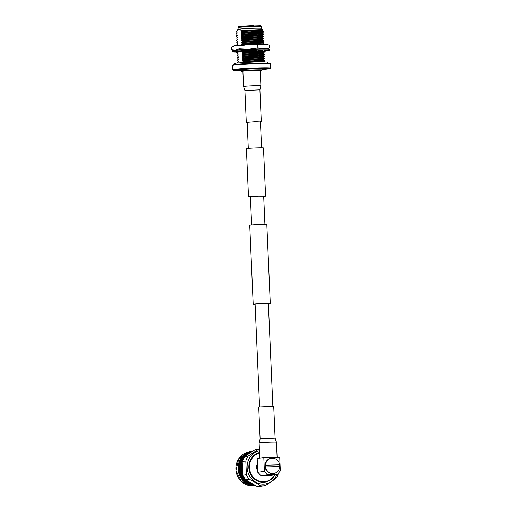 <?xml version="1.0" encoding="UTF-8"?>
<svg xmlns="http://www.w3.org/2000/svg" width="512" height="512" viewBox="0 0 512 512"><rect width="100%" height="100%" fill="white"/><g stroke="black" fill="none" stroke-linecap="round" stroke-linejoin="round"><path stroke-width="0.77" d="M250.419 197.018A8.55 0.346 -2.5 0 1 248.499 196.883A8.55 0.346 -2.5 0 1 249.158 196.723A8.55 0.346 -2.5 0 1 258.714 196.102A8.55 0.346 -2.5 0 1 265.587 196.141A8.55 0.346 -2.5 0 1 264.928 196.301A8.55 0.346 -2.5 0 1 263.693 196.435M248.499 196.883L246.4 148.736A8.55 0.346 -2.5 0 1 247.053 148.576A8.55 0.346 -2.5 0 1 256.608 147.949A8.55 0.346 -2.5 0 1 263.482 147.987L265.587 196.141M268.371 303.686A8.55 0.346 177.5 0 0 269.613 303.546A8.55 0.346 177.5 0 0 270.272 303.386A8.55 0.346 177.5 0 0 263.392 303.347A8.55 0.346 177.5 0 0 253.837 303.968A8.55 0.346 177.5 0 0 253.184 304.134A8.55 0.346 177.5 0 0 255.098 304.262M270.272 303.386L266.829 224.595A8.55 0.346 177.5 0 0 259.955 224.557A8.55 0.346 177.5 0 0 250.4 225.178A8.55 0.346 177.5 0 0 249.741 225.338L253.184 304.134M272.851 406.182L268.365 303.469L263.021 303.443L255.091 304.051L259.571 406.765M251.642 225.037L250.406 196.8L258.336 196.192L263.68 196.224L264.915 224.461M260.141 458.054A8.678 0.346 -2.5 0 1 260.448 458.003A8.678 0.346 -2.5 0 1 260.838 457.952M270.931 457.35A8.678 0.346 -2.5 0 1 272.602 457.306M260.109 438.867L258.714 406.944L273.722 406.285L275.11 438.208L276.461 442.182A8.678 0.346 -2.5 0 0 271.117 442.093A8.678 0.346 -2.5 0 0 259.782 442.778A8.678 0.346 -2.5 0 0 259.117 442.938L260.109 438.867L275.11 438.208M260.896 85.786L260.23 70.554A8.678 0.346 177.5 0 0 253.254 70.515A8.678 0.346 177.5 0 0 243.558 71.149A8.678 0.346 177.5 0 0 242.893 71.315L243.552 86.541A8.678 0.346 177.5 0 1 244.218 86.374A8.678 0.346 177.5 0 1 255.558 85.696A8.678 0.346 177.5 0 1 260.896 85.786L259.904 89.856L244.902 90.515L246.291 122.438L247.162 122.541M260.442 121.958L255.258 121.747L246.291 122.438M232.326 65.382L232.742 64.922A18.554 0.742 -2.5 0 1 258.387 63.149A18.554 0.742 -2.5 0 1 269.786 63.309L270.24 63.725A18.989 0.762 177.5 0 0 258.573 63.558A18.989 0.762 177.5 0 0 232.326 65.382A18.989 0.762 177.5 0 0 232.314 65.414L232.506 69.786A18.989 0.762 -2.5 0 1 258.765 67.936A18.989 0.762 -2.5 0 1 270.445 68.134A18.989 0.762 -2.5 0 1 270.432 68.166L270.016 68.621A18.554 0.742 177.5 0 0 258.618 68.397A18.554 0.742 177.5 0 0 232.973 70.234A18.554 0.742 177.5 0 0 241.171 70.464M232.973 70.234L232.518 69.818A18.989 0.762 -2.5 0 1 232.506 69.786M260.243 70.746A9.92 0.397 177.5 0 0 261.466 70.515A9.92 0.397 177.5 0 0 255.366 70.4A9.92 0.397 177.5 0 0 241.658 71.379A9.92 0.397 177.5 0 0 242.899 71.507M241.658 71.379L241.203 70.963A10.355 0.416 -2.5 0 1 241.197 70.95A10.355 0.416 -2.5 0 1 255.52 69.939A10.355 0.416 -2.5 0 1 261.888 70.042A10.355 0.416 -2.5 0 1 261.882 70.061L261.843 68.947A10.355 0.416 177.5 0 0 255.469 68.838A10.355 0.416 177.5 0 0 241.146 69.85L241.197 70.95M239.008 29.165A11.622 0.467 177.5 0 0 238.125 29.363L237.075 30.451L239.008 29.165L241.786 30.611L262.893 29.702L261.325 28.346A11.622 0.467 177.5 0 0 254.189 28.25A11.622 0.467 177.5 0 0 239.008 29.165M237.664 62.637L238.374 63.002L237.651 62.419L238.438 61.69L237.581 60.813L238.362 59.866L237.504 58.989L238.278 58.042L237.427 57.165L238.202 56.218L237.344 55.341L238.118 54.394L237.267 53.517L238.042 52.57L237.184 51.693L237.453 51.2M263.91 61.498L264.416 61.786L263.846 61.018C264.186 60.8 249.715 61.408 242.438 62.259L243.258 62.317A13.702 0.55 -2.5 0 1 256.448 61.683A13.702 0.55 -2.5 0 1 264.698 61.747L264.698 61.818M263.354 30.963L241.952 32.346L263.36 31.187L262.515 30.464C262.848 30.246 248.378 30.861 241.107 31.712L241.939 32.128M263.43 32.787L242.029 34.17L263.443 33.011L262.592 32.288C262.931 32.07 248.461 32.685 241.184 33.536L242.022 33.952M263.514 34.611L242.112 35.994L263.52 34.835L262.669 34.112C263.008 33.894 248.538 34.509 241.267 35.36L242.099 35.776M263.59 36.435L242.189 37.818L263.603 36.659L262.746 35.936C263.091 35.718 248.621 36.333 241.344 37.184L242.182 37.6M263.674 38.259L242.272 39.642L263.68 38.483L262.829 37.76C263.168 37.542 248.698 38.157 241.427 39.008L242.259 39.424M263.75 40.083L242.349 41.466L263.757 40.307L262.906 39.584C263.251 39.366 248.781 39.981 241.504 40.832L242.342 41.248M263.827 41.907L242.432 43.29L263.84 42.131L262.989 41.408C263.328 41.19 248.858 41.805 241.581 42.656L242.419 43.072M247.379 44.704L242.502 44.986M263.571 51.232L264.077 51.021M263.219 51.008L257.632 51.187M257.28 51.2L242.829 52.41L263.386 51.232M264.307 52.851L242.906 54.234L264.32 53.075L263.462 52.352C263.808 52.134 249.338 52.749 242.061 53.594L242.899 54.016M264.39 54.675L242.989 56.058L264.397 54.899L263.546 54.176C263.885 53.958 249.414 54.573 242.138 55.418L242.976 55.84M264.467 56.499L243.066 57.882L264.474 56.723L263.622 56C263.968 55.782 249.498 56.397 242.221 57.242L243.059 57.664M264.544 58.323L243.149 59.706L264.557 58.547L263.706 57.824C264.045 57.606 249.574 58.221 242.298 59.066L243.136 59.488M264.627 60.147L243.226 61.53L264.634 60.371L263.782 59.648C264.122 59.43 249.658 60.045 242.381 60.89L243.213 61.312M261.254 26.598A11.622 0.467 177.5 0 0 254.112 26.483A11.622 0.467 177.5 0 0 238.035 27.616C239.2 26.214 236.838 27.008 241.6 26.291L260.557 25.754L261.254 26.598L261.331 28.358A11.622 0.467 177.5 0 0 261.325 28.346M237.613 45.363L237.702 44.819L236.858 44.179L237.626 42.995L236.774 42.355L237.542 41.171L236.698 40.531L237.466 39.347L236.627 38.931L237.382 37.523L236.538 36.883L237.306 35.699L236.467 35.283L237.222 33.875L236.378 33.235L237.146 32.051L236.301 31.494L237.075 30.451M237.146 32.051L236.307 31.635M237.222 33.875L236.39 33.459M237.306 35.699L236.467 35.283M237.382 37.523L236.55 37.107M237.466 39.347L236.627 38.931M237.542 41.171L236.71 40.755M237.626 42.995L236.787 42.573M237.702 44.819L236.864 44.397M238.022 52.115L237.184 51.693M238.099 53.939L237.267 53.517M238.182 55.763L237.344 55.341M238.259 57.587L237.427 57.165M238.342 59.411L237.504 58.989M238.419 61.235L237.581 60.813M263.846 61.018L264.634 60.371M243.226 61.53L242.438 62.259M263.782 59.648L263.77 59.194C264.102 58.976 249.632 59.584 242.362 60.435L242.381 60.89M263.77 59.194L264.557 58.547M243.149 59.706L242.362 60.435M263.706 57.824L263.686 57.37C264.026 57.152 249.555 57.76 242.278 58.611L242.298 59.066M263.686 57.37L264.474 56.723M243.066 57.882L242.278 58.611M263.622 56L263.61 55.546C263.942 55.328 249.478 55.936 242.202 56.787L242.221 57.242M263.61 55.546L264.397 54.899M242.989 56.058L242.202 56.787M263.546 54.176L263.526 53.722C263.866 53.504 249.395 54.112 242.118 54.963L242.138 55.418M263.526 53.722L264.32 53.075M242.906 54.234L242.118 54.963M263.462 52.352L263.45 51.898C263.789 51.68 249.318 52.288 242.042 53.139L242.061 53.594M263.45 51.898L264.237 51.251M242.829 52.41L242.042 53.139M261.939 50.042L259.699 50.106M255.962 50.266L249.613 50.65M247.597 50.797L241.958 51.315L242.816 52.192M242.746 50.586L241.958 51.315M263.13 44.602L263.917 43.955M263.91 43.731L263.053 42.778C263.386 42.56 248.915 43.174 241.645 44.019L242.496 44.896M263.053 42.778L263.84 42.131M242.432 43.29L241.645 44.019M262.989 41.408L262.97 40.954C263.309 40.736 248.838 41.35 241.562 42.195L241.581 42.656M262.97 40.954L263.757 40.307M242.349 41.466L241.562 42.195M262.906 39.584L262.893 39.13C263.226 38.912 248.762 39.526 241.485 40.371L241.504 40.832M262.893 39.13L263.68 38.483M242.272 39.642L241.485 40.371M262.829 37.76L262.81 37.306C263.149 37.088 248.678 37.702 241.402 38.547L241.427 39.008M262.81 37.306L263.603 36.659M242.189 37.818L241.402 38.547M262.746 35.936L262.733 35.482C263.072 35.264 248.602 35.878 241.325 36.723L241.344 37.184M262.733 35.482L263.52 34.835M242.112 35.994L241.325 36.723M262.669 34.112L262.65 33.658C262.989 33.44 248.518 34.054 241.248 34.899L241.267 35.36M262.65 33.658L263.443 33.011M242.029 34.17L241.248 34.899M262.592 32.288L262.573 31.834C262.912 31.616 248.442 32.23 241.165 33.075L241.184 33.536M262.573 31.834L263.36 31.187M241.952 32.346L241.165 33.075M262.515 30.464L262.49 30.01C262.829 29.792 248.358 30.406 241.088 31.251L241.107 31.712M262.49 30.01L262.893 29.702M241.786 30.611L241.088 31.251M263.066 43.232L263.072 43.232C263.405 43.014 248.941 43.629 241.664 44.48M251.834 49.126L247.136 49.459M244.832 49.338L244.064 49.722M241.882 49.491L241.901 49.946M262.816 50.496L258.758 50.598M256.563 50.694L249.229 51.136M248.23 51.206L241.984 51.77M263.866 61.472L255.635 61.709M264.147 49.203L263.309 48.704M270.445 68.134L270.259 63.757A18.989 0.762 177.5 0 0 270.24 63.725M261.869 69.562A18.554 0.742 177.5 0 0 270.016 68.621M235.642 52.109A18.637 0.749 -2.5 0 1 232.07 51.827L232.032 50.95A18.637 0.749 -2.5 0 1 233.466 50.598A18.637 0.749 -2.5 0 1 254.285 49.248A18.637 0.749 -2.5 0 1 269.274 49.325L269.312 50.202A18.637 0.749 -2.5 0 1 267.878 50.554A18.637 0.749 -2.5 0 1 266.31 50.739M232.07 51.827A18.637 0.749 -2.5 0 1 233.504 51.475A18.637 0.749 -2.5 0 1 254.323 50.118A18.637 0.749 -2.5 0 1 269.312 50.202M259.77 50.067A16.442 0.659 -2.5 0 1 264.717 50.061L264.563 50.054M249.818 50.394A16.442 0.659 -2.5 0 1 257.005 50.131L256.941 50.131M236.243 52.307L235.392 51.923A16.442 0.659 -2.5 0 1 234.266 51.731A16.442 0.659 -2.5 0 1 234.317 51.674A16.442 0.659 -2.5 0 1 234.336 51.667L234.797 51.539A16.442 0.659 -2.5 0 1 238.214 51.13A16.442 0.659 -2.5 0 1 238.355 51.117L240.269 50.957A16.442 0.659 -2.5 0 1 246.886 50.534L248.851 51.61L249.824 50.381L247.085 50.528A16.442 0.659 -2.5 0 0 246.886 50.534M238.214 51.13L241.005 52.102L241.299 51.36L240.896 50.912M257.005 50.131A16.442 0.659 -2.5 0 1 257.197 50.125L259.795 50.054L257.421 51.296L255.808 50.163M264.717 50.061A16.442 0.659 -2.5 0 1 264.819 50.061L266.291 50.093L263.43 51.29L262.464 50.042M266.221 50.118A16.442 0.659 -2.5 0 1 267.117 50.298A16.442 0.659 -2.5 0 1 267.066 50.355A16.442 0.659 -2.5 0 1 267.046 50.362L264.602 51.584L264.531 50.829M262.522 48.723L262.95 49.037M264.653 50.778L264.602 51.584M265.658 48.781L266.438 49.05M236.877 52.512L237.773 52.8M237.946 52.646L236.877 51.808M235.757 50.067L235.085 50.406M234.56 51.539L236.877 52.589L236.883 51.853L235.917 51.366M236.883 51.853L236.787 51.27M237.549 49.869L236.627 50.259M240.186 50.95L241.005 52.102M239.853 49.997L239.533 49.696M247.27 49.549L246.771 49.229M256.525 49.267L255.43 48.858M254.406 48.89L254.221 49.248M269.005 45.139L263.488 44.25A16.442 0.659 -2.5 0 1 266.733 44.422A16.442 0.659 -2.5 0 1 266.765 44.435A16.442 0.659 -2.5 0 1 266.79 44.442M239.072 48.672L238.957 46.042L235.27 45.626L231.667 47.059L231.782 49.696L235.469 50.106L239.072 48.672L248.518 49.139L257.882 47.75L263.686 48.73L269.408 47.859L269.293 45.222M269.408 47.859L266.963 49.062A16.442 0.659 -2.5 0 1 266.95 49.062M257.882 47.75L257.766 45.12L248.32 44.659L238.957 46.042M233.427 46.138L234.106 45.856A16.442 0.659 -2.5 0 1 235.27 45.626A16.442 0.659 -2.5 0 1 248.32 44.659A16.442 0.659 -2.5 0 1 263.488 44.25L257.766 45.12M231.782 49.696L234.31 50.483A16.442 0.659 -2.5 0 1 235.469 50.106A16.442 0.659 -2.5 0 1 248.518 49.139A16.442 0.659 -2.5 0 1 263.686 48.73A16.442 0.659 -2.5 0 1 266.963 49.062M244.48 49.517A12.781 0.512 177.5 0 0 239.757 49.907M264.006 49.037L263.059 48.954M261.619 48.915L255.629 48.998M254.291 49.037L246.982 49.363M265.907 466.054A7.36 6.784 82 0 0 265.997 466.912L279.482 466.547A7.36 6.784 82 0 0 279.488 465.69A7.36 6.784 82 0 0 279.405 464.832L265.92 465.19A7.36 6.784 82 0 0 265.907 466.054M279.75 465.69A7.725 7.117 -98 0 1 273.696 473.53A7.725 7.117 -98 0 1 265.498 466.074A7.725 7.117 -98 0 1 271.552 458.234A7.725 7.117 -98 0 1 279.75 465.69M273.696 473.53L273.216 473.6A7.725 7.117 -98 0 1 265.018 466.144A7.725 7.117 -98 0 1 271.072 458.304L271.552 458.234M259.558 453.05A14.598 13.453 82 0 0 249.459 467.603A14.598 13.453 82 0 0 259.776 481.338A14.598 13.453 82 0 0 274.63 474.752M263.411 482.272A15.034 13.862 -98 0 1 248.883 467.642A15.034 13.862 -98 0 1 259.539 452.589A15.034 13.862 -98 0 0 248.96 469.018A15.034 13.862 -98 0 0 263.366 482.278A15.034 13.862 -98 0 0 264.8 482.163A15.034 13.862 -98 0 0 264.819 482.157A15.034 13.862 -98 0 1 263.411 482.272M274.963 474.701A15.034 13.862 -98 0 1 264.838 482.157L264.8 482.163M251.891 483.789A16.998 15.667 -98 0 1 248.307 481.651M242.445 472.896A16.998 15.667 -98 0 1 242.035 464.064M251.392 451.744A17.382 16.019 -98 0 1 251.789 451.59L251.392 451.744M251.501 452.096L250.63 452.077A17.382 16.019 -98 0 1 250.995 451.91M250.63 452.077L250.579 452.512L250.323 452.122L249.318 452.461L249.862 452.461A17.382 16.019 -98 0 1 250.246 452.262M249.862 452.461L250.01 452.806L249.139 452.877A17.382 16.019 -98 0 1 249.485 452.672M249.139 452.877L249.133 453.331L248.832 452.922L247.859 453.325L248.416 453.344A17.382 16.019 -98 0 1 248.774 453.107M248.416 453.344L248.595 453.69L247.738 453.843A17.382 16.019 -98 0 1 248.064 453.6M247.738 453.843L247.776 454.304L247.437 453.888L246.496 454.355L246.458 454.714L247.066 454.394A17.382 16.019 -98 0 1 247.398 454.112M247.066 454.394L247.277 454.726L246.438 454.963A17.382 16.019 -98 0 1 246.739 454.682M246.438 454.963L246.522 455.43M245.824 455.59A17.382 16.019 -98 0 1 246.131 455.27L245.242 455.533L245.248 455.942L245.824 455.59M241.965 462.426A17.382 16.019 -98 0 1 242.093 462.016L242.272 462.842L241.67 462.477L241.05 463.187L241.338 463.776L241.728 463.302A17.382 16.019 -98 0 1 241.843 462.861M241.728 463.302L242.106 463.501L241.542 464.173A17.382 16.019 -98 0 1 241.632 463.75M241.542 464.173L241.888 464.563L241.248 464.224L240.691 464.954L241.043 465.555L241.395 465.075A17.382 16.019 -98 0 1 241.466 464.621M241.395 465.075L241.786 465.235L241.293 465.958A17.382 16.019 -98 0 1 241.338 465.53M241.293 465.958L241.677 466.323L240.998 466.016L240.506 466.752L240.928 467.366L241.235 466.88A17.382 16.019 -98 0 1 241.254 466.419M241.235 466.88L241.638 467.008L241.216 467.776A17.382 16.019 -98 0 1 241.222 467.341M241.216 467.776L241.638 468.102L240.922 467.827L240.499 468.57L240.986 469.184L241.248 468.698A17.382 16.019 -98 0 1 241.229 468.237M241.248 468.698L241.664 468.787L241.318 469.587A17.382 16.019 -98 0 1 241.28 469.158M241.318 469.587L241.766 469.875L241.024 469.645L240.666 470.381L241.216 470.989L241.434 470.502A17.382 16.019 -98 0 1 241.37 470.048M241.434 470.502L241.862 470.56L241.594 471.386A17.382 16.019 -98 0 1 241.51 470.963M241.594 471.386L242.067 471.635L241.299 471.443L241.005 472.166L241.619 472.762L241.798 472.288A17.382 16.019 -98 0 1 241.69 471.84M241.798 472.288L242.227 472.307L242.042 473.152A17.382 16.019 -98 0 1 241.92 472.736M242.042 473.152L242.534 473.35L241.747 473.203L241.517 473.907L242.195 474.483L242.33 474.022A17.382 16.019 -98 0 1 242.182 473.587M242.33 474.022L242.758 474.003L242.656 474.854A17.382 16.019 -98 0 1 242.49 474.458M243.027 475.693A17.382 16.019 -98 0 1 242.835 475.277L242.368 474.912L242.189 475.59L242.931 476.134L243.027 475.693M243.424 476.486A17.382 16.019 -98 0 1 243.226 476.102L243.424 476.486M245.709 479.795L245.133 479.507L245.12 480.07L246.016 480.486L246.01 480.128A17.382 16.019 -98 0 1 245.952 480.064M246.618 480.755A17.382 16.019 -98 0 1 246.317 480.461L247.155 480.717L246.938 481.069L246.33 480.806L246.368 481.318L247.302 481.69L247.27 481.363A17.382 16.019 -98 0 1 246.938 481.069M247.27 481.363L247.648 481.165L247.93 481.92A17.382 16.019 -98 0 1 247.603 481.658M247.93 481.92L248.461 481.83L248.282 482.195L247.648 481.971L247.718 482.426L248.634 482.458A17.382 16.019 -98 0 1 248.282 482.195M248.634 482.458L248.992 482.221L249.344 482.931A17.382 16.019 -98 0 1 248.998 482.707M249.344 482.931L249.869 482.79L249.722 483.168L249.062 482.982L249.171 483.379L250.099 483.386A17.382 16.019 -98 0 1 249.722 483.168M250.099 483.386L250.432 483.123L250.848 483.782A17.382 16.019 -98 0 1 250.483 483.597M250.848 483.782L251.354 483.597L251.238 483.974L250.566 483.827L250.701 484.166L251.635 484.147A17.382 16.019 -98 0 1 251.238 483.974M251.635 484.147L251.942 483.859L252.416 484.461A17.382 16.019 -98 0 1 252.038 484.314M252.416 484.461L252.902 484.224L252.294 484.774L253.242 484.736A17.382 16.019 -98 0 1 252.826 484.602M254.042 484.954A17.382 16.019 -98 0 1 253.651 484.851L254.042 484.954M254.49 485.83A17.382 16.019 -98 0 1 253.594 485.805L254.49 485.83M253.107 485.459L252.813 485.734A17.382 16.019 -98 0 1 251.923 485.613L252.89 485.267M251.469 485.222L251.142 485.453A17.382 16.019 -98 0 1 250.272 485.229L251.264 484.941M249.862 484.8L249.51 484.986A17.382 16.019 -98 0 1 248.666 484.659L249.677 484.435M248.294 484.205L247.93 484.333A17.382 16.019 -98 0 1 247.117 483.917L248.141 483.75L246.682 483.315L247.795 483.962M246.797 483.437L246.419 483.507A17.382 16.019 -98 0 1 245.645 483.002L246.682 482.899L245.267 482.304L245.338 482.765L246.31 483.072M245.376 482.502L244.986 482.522A17.382 16.019 -98 0 1 244.269 481.933L245.306 481.888L243.949 481.139L243.987 481.658L244.922 482.022M244.045 481.414L243.661 481.376A17.382 16.019 -98 0 1 242.995 480.71L244.026 480.73L242.752 479.84L242.739 480.403L243.635 480.826M242.829 480.186L242.445 480.096A17.382 16.019 -98 0 1 241.85 479.36L241.741 478.842M241.734 478.829L241.357 478.682A17.382 16.019 -98 0 1 240.838 477.882L240.781 477.37M240.768 477.357L240.41 477.158A17.382 16.019 -98 0 1 239.968 476.307L239.962 475.802M239.955 475.789L239.616 475.539A17.382 16.019 -98 0 1 239.258 474.643L238.976 473.843A17.382 16.019 -98 0 1 238.707 472.915L238.509 472.09A17.382 16.019 -98 0 1 238.323 471.136L238.208 470.298A17.382 16.019 -98 0 1 238.118 469.331L238.298 468.922M238.298 468.909L238.08 468.48A17.382 16.019 -98 0 1 238.086 467.514L238.131 466.669A17.382 16.019 -98 0 1 238.227 465.709L238.483 465.37M238.49 465.357L238.355 464.87A17.382 16.019 -98 0 1 238.547 463.93L238.835 463.642M238.835 463.629L238.752 463.117A17.382 16.019 -98 0 1 239.034 462.208L239.322 461.421A17.382 16.019 -98 0 1 239.686 460.55L240.026 460.352M240.499 458.976L240.045 459.802A17.382 16.019 -98 0 1 240.499 458.976L240.858 458.835M241.459 457.51L240.928 458.278A17.382 16.019 -98 0 1 241.459 457.51L241.837 457.421M242.56 456.166L241.958 456.864A17.382 16.019 -98 0 1 242.56 456.166L242.944 456.134M243.782 454.957L243.117 455.584A17.382 16.019 -98 0 1 243.782 454.957L244.173 454.976M245.126 453.888L244.397 454.438A17.382 16.019 -98 0 1 245.126 453.888L245.51 453.971M246.56 452.986L245.786 453.446A17.382 16.019 -98 0 1 246.56 452.986L246.938 453.12M248.083 452.256L247.264 452.621A17.382 16.019 -98 0 1 248.083 452.256L248.448 452.442M249.562 451.782L248.819 451.968A17.382 16.019 -98 0 1 249.67 451.699L249.83 452.09M251.187 451.36L250.432 451.501A17.382 16.019 -98 0 1 251.309 451.328L251.424 451.674M257.722 471.021A6.854 6.317 -98 0 1 256.602 467.411A6.854 6.317 -98 0 1 257.408 463.75M276.973 474.419A16.883 15.565 -98 0 1 263.443 484.122A16.883 15.565 -98 0 1 247.251 469.062A16.883 15.565 -98 0 1 259.456 450.714M258.701 449.114A18.56 17.107 -98 0 1 259.379 448.998L255.84 449.498A18.56 17.107 82 0 0 255.098 449.619L244.512 456.71A18.56 17.107 82 0 0 242.202 461.504L242.79 475.098A18.56 17.107 82 0 0 245.523 479.757L256.698 486.266A18.56 17.107 82 0 0 259.226 486.4A18.56 17.107 82 0 0 260.998 486.253L264.602 485.747A18.56 17.107 -98 0 1 262.829 485.894A18.56 17.107 -98 0 1 260.301 485.76C257.306 483.514 253.581 481.344 249.126 479.251A18.56 17.107 -98 0 1 246.394 474.592L245.805 460.998A18.56 17.107 -98 0 1 248.115 456.205L258.701 449.114L255.098 449.619M278.278 473.382L278.24 473.741A18.56 17.107 -98 0 1 275.93 478.534L265.344 485.626A18.56 17.107 -98 0 1 264.602 485.747M244.512 456.71L248.115 456.205M242.79 475.098L246.394 474.592M245.805 460.998L242.202 461.504M256.698 486.266L260.301 485.76M249.126 479.251L245.523 479.757M267.584 474.618L277.446 474.355L270.816 475.283L260.96 475.552L257.779 472.346L257.178 458.47L263.802 457.536L264.41 471.418L267.584 474.618L260.96 475.552M277.446 474.355L280.333 470.989L279.725 457.114L263.802 457.536M257.779 472.346L264.41 471.418M251.558 485.536L252.621 485.581L251.558 485.536M251.328 485.261L252.384 485.344L251.328 485.261M251.104 484.941L252.16 485.056L251.104 484.941M250.899 484.576L251.936 484.73L250.899 484.576M251.782 484.448L252.058 484.102L251.731 484.352M251.994 484.813L252.25 484.461M252.218 485.133L252.454 484.774M252.442 485.408L252.672 485.043M249.914 485.107L250.963 485.222L249.914 485.107M249.709 484.742L250.752 484.896L249.709 484.742M249.51 484.333L250.541 484.518L249.51 484.333M249.331 483.878L250.349 484.096L249.21 483.514L249.331 483.878M250.221 483.75L250.522 483.418L250.176 483.629M250.4 484.205L250.688 483.866M250.592 484.614L250.867 484.269M250.803 484.986L251.059 484.627M248.32 484.499L249.35 484.685L248.32 484.499M248.141 484.045L249.158 484.262L248.019 483.68L248.141 484.045M247.981 483.546L248.986 483.795L247.872 483.149L247.981 483.546M247.84 483.008L248.826 483.29L247.744 482.579L247.84 483.008M248.723 482.886L249.062 482.566L248.691 482.739M248.864 483.424L249.184 483.098L248.826 483.29M249.03 483.917L249.331 483.584M249.21 484.371L249.498 484.032M246.65 483.174L247.642 483.456L246.56 482.746L246.65 483.174M246.528 482.598L247.501 482.906L246.458 482.138L246.528 482.598M246.432 481.978L247.392 482.317L246.381 481.491L246.432 481.978M247.322 481.85L247.686 481.555L247.302 481.69M247.418 482.47L247.763 482.163L247.392 482.317M247.539 483.053L247.872 482.733L247.501 482.906M247.68 483.59L247.994 483.264L247.642 483.456M245.242 482.144L246.202 482.483L245.19 481.658L245.242 482.144M245.178 481.485L246.112 481.856L246.061 481.363L245.146 480.973L245.178 481.485M245.133 480.794L246.048 481.19L246.022 480.672L245.12 480.256L245.133 480.794M246.022 480.672L246.406 480.397L246.016 480.486M246.061 481.363L246.438 481.075L246.048 481.19M246.131 482.022L246.496 481.722L246.112 481.856M246.227 482.637L246.573 482.33L246.202 482.483M244.986 482.522L244.941 482.189M243.942 480.96L244.858 481.357L244.832 480.838L243.936 480.422L243.942 480.96M243.936 480.237L244.826 480.653L244.819 480.109L243.942 479.674L243.936 480.237M243.955 479.475L244.819 479.923L244.838 479.354L243.987 478.886L243.955 479.475M244.608 478.4L244.064 478.08L244.006 478.688L244.851 479.155L244.877 478.765M244.838 479.354L245.248 479.104M244.819 480.109L245.216 479.853L244.819 479.923M244.832 480.838L245.222 480.563L244.826 480.653M244.87 481.53L245.248 481.242L244.858 481.357M243.661 481.376L243.642 481.005M242.765 479.642L243.635 480.09L243.648 479.52L242.797 479.059L242.765 479.642M242.816 478.854L243.661 479.322L243.699 478.726L242.88 478.246L242.816 478.854M242.906 478.035L243.718 478.522L243.789 477.907L242.989 477.402L242.906 478.035M243.648 476.883L243.142 476.538L243.027 477.184L243.814 477.696L243.878 477.28M243.789 477.907L244.224 477.69M243.699 478.726L244.122 478.496M243.648 479.52L244.064 479.27M243.629 480.275L244.032 480.019L243.635 480.09M242.445 480.096L241.85 479.36M241.626 479.021L242.47 479.488L242.515 478.893L241.683 478.413L241.626 479.021M241.709 478.202L242.534 478.688L242.598 478.074L241.798 477.574L241.709 478.202M241.837 477.35L242.63 477.862L242.72 477.229L241.952 476.704L241.837 477.35M241.997 476.48L242.758 477.011L242.88 476.358L242.138 475.821L241.997 476.48M242.88 476.358L243.334 476.173M242.72 477.229L243.162 477.024M242.598 478.074L243.034 477.856M242.515 478.893L242.931 478.662M242.458 479.686L242.867 479.437L242.47 479.488M241.357 478.682L240.838 477.882M240.646 477.523L241.434 478.029L241.53 477.395L240.762 476.87L240.646 477.523M240.806 476.646L241.568 477.178L241.69 476.525L240.947 475.987L240.806 476.646M241.005 475.757L241.741 476.301L241.888 475.629L241.178 475.078L241.005 475.757M241.242 474.842L241.946 475.398L242.125 474.72L241.44 474.15L241.242 474.842M242.125 474.72L242.592 474.56M241.888 475.629L242.349 475.462M241.69 476.525L242.144 476.339M241.53 477.395L241.971 477.19M241.408 478.24L241.843 478.022M240.41 477.158L239.968 476.307M239.814 475.923L240.55 476.467L240.698 475.795L239.987 475.245L239.814 475.923M240.051 475.008L240.755 475.565L240.934 474.886L240.25 474.317L240.051 475.008M240.326 474.074L241.005 474.65L241.216 473.952L240.563 473.37L240.326 474.074M240.646 473.126L241.293 473.715L241.53 473.005L240.909 472.416L240.646 473.126M241.53 473.005L242.01 472.883M241.216 473.952L241.683 473.811M240.934 474.886L241.402 474.726M240.698 475.795L241.158 475.629M240.499 476.691L240.954 476.506M239.616 475.539L239.258 474.643M239.136 474.246L239.814 474.816L240.026 474.118L239.373 473.536L239.136 474.246M239.456 473.293L240.102 473.882L240.346 473.171L239.718 472.582L239.456 473.293M239.814 472.333L240.429 472.928L240.704 472.211L240.115 471.61L239.814 472.333M240.218 471.36L240.8 471.962L241.107 471.238L240.544 470.63L240.218 471.36M241.107 471.238L241.594 471.149M240.704 472.211L241.184 472.102M240.346 473.171L240.819 473.05M240.026 474.118L240.493 473.978M239.744 475.053L240.211 474.893M238.976 473.843L238.707 472.915M238.624 472.499L239.238 473.094L239.514 472.378L238.925 471.776L238.624 472.499M239.027 471.526L239.61 472.128L239.917 471.405L239.36 470.797L239.027 471.526M239.475 470.547L240.026 471.155L240.365 470.426L239.834 469.811L239.475 470.547M239.968 469.562L240.48 470.17L240.851 469.434L240.358 468.819L239.968 469.562M240.851 469.434L241.344 469.382M240.365 470.426L240.851 470.355M239.917 471.405L240.403 471.315M239.514 472.378L239.994 472.275M239.149 473.338L239.629 473.216M238.509 472.09L238.323 471.136M238.285 470.714L238.835 471.322L239.174 470.592L238.643 469.978L238.285 470.714M238.771 469.728L239.296 470.336L239.661 469.6L239.168 468.986L238.771 469.728M239.309 468.736L239.795 469.35L240.192 468.614L239.738 467.994L239.309 468.736M239.885 467.744L240.339 468.358L240.774 467.622L240.346 467.008L239.885 467.744M240.774 467.622L241.267 467.603M240.192 468.614L240.685 468.576M239.661 469.6L240.154 469.549M239.174 470.592L239.661 470.522M238.726 471.571L239.213 471.482M238.208 470.298L238.118 469.331M238.118 468.902L238.605 469.517L239.008 468.781L238.541 468.16L238.118 468.902M238.694 467.91L239.149 468.525L239.584 467.789L239.155 467.174L238.694 467.91M239.315 466.918L239.738 467.533L240.205 466.797L239.808 466.182L239.315 466.918M239.981 465.933L240.371 466.541L240.87 465.811L240.506 465.203L239.981 465.933M240.87 465.811L241.357 465.83M240.205 466.797L240.698 466.797M239.584 467.789L240.077 467.77M239.008 468.781L239.494 468.742M238.47 469.766L238.963 469.722M238.08 468.48L238.086 467.514M238.125 467.085L238.547 467.699L239.014 466.963L238.618 466.349L238.125 467.085M238.79 466.099L239.181 466.714L239.68 465.978L239.315 465.37L238.79 466.099M239.501 465.12L239.853 465.728L240.39 464.992L240.058 464.39L239.501 465.12M240.256 464.147L240.576 464.749L241.139 464.026L240.845 463.43L240.256 464.147M241.139 464.026L241.626 464.077M240.39 464.992L240.877 465.037M239.68 465.978L240.166 465.997M239.014 466.963L239.507 466.963M238.394 467.955L238.886 467.936M238.131 466.669L238.227 465.709M238.31 465.286L238.662 465.894L239.2 465.158L238.867 464.563L238.31 465.286M239.066 464.314L239.386 464.915L239.949 464.192L239.654 463.597L239.066 464.314M239.859 463.354L240.147 463.942L240.742 463.226L240.48 462.643L239.859 463.354M240.698 462.406L240.954 462.989L241.581 462.278L241.35 461.709L240.698 462.406M242.394 461.158L242.259 460.794L241.574 461.472L241.805 462.042L242.24 461.587M241.581 462.278L242.061 462.374M240.742 463.226L241.229 463.302M239.949 464.192L240.435 464.243M239.2 465.158L239.686 465.203M238.49 466.144L238.976 466.163M238.355 464.87L238.547 463.93M238.669 463.52L238.957 464.109L239.558 463.398L239.29 462.81L238.669 463.52M239.507 462.573L239.763 463.155L240.397 462.451L240.16 461.875L239.507 462.573M240.384 461.638L240.614 462.208L241.274 461.517L241.069 460.96L240.384 461.638M241.306 460.73L241.504 461.28L242.195 460.602L242.016 460.064L241.306 460.73M243.104 459.533L243.008 459.187L242.266 459.834L242.432 460.378L242.906 459.936M241.965 459.878L241.818 459.354L241.075 460L241.248 460.544L242.016 460.064M242.195 460.602L242.656 460.73M241.274 461.517L241.741 461.626M240.397 462.451L240.87 462.541M239.558 463.398L240.038 463.469M238.758 464.358L239.245 464.416M238.752 463.117L239.034 462.208M239.194 461.811L239.424 462.374L240.083 461.683L239.878 461.126L239.194 461.811M240.115 460.896L240.314 461.453L241.005 460.768L240.832 460.23L240.115 460.896M242.08 459.136L242.214 459.654L242.963 459.008L242.848 458.502L242.08 459.136M243.91 457.677L243.117 458.291L243.226 458.79L243.738 458.374M242.81 458.33L242.72 457.843L241.926 458.458L242.035 458.957L242.848 458.502M242.963 459.008L243.411 459.168M241.773 459.174L241.658 458.669L240.883 459.302L241.024 459.821L241.818 459.354M240.774 460.045L240.627 459.52L239.885 460.173L240.051 460.71L240.832 460.23M241.005 460.768L241.466 460.896M239.322 461.421L239.878 461.126M240.083 461.683L240.55 461.792M239.2 462.618L239.68 462.707M239.814 460.941L239.686 460.55M243.002 457.638L243.078 458.118L243.821 457.05L243.002 457.638M244.979 456.57L244.109 456.851L244.166 457.312M243.808 456.89L243.77 456.448L242.918 457.018L242.976 457.478L243.821 457.05M243.885 457.51L244.314 457.696M242.694 457.677L242.63 457.216L241.811 457.805L241.894 458.285L242.72 457.843M241.619 458.496L241.53 458.01L240.736 458.624L240.845 459.123L241.658 458.669M240.582 459.341L241.03 459.501L240.627 459.52M244.064 456.256L244.096 456.698L244.934 455.712L244.064 456.256M244.934 455.578L244.947 455.181L244.051 455.699L244.058 456.115L244.934 455.712M244.947 456.134L245.357 456.346M243.763 456.301L243.75 455.878L242.874 456.422L242.906 456.864L243.77 456.448M242.618 457.056L242.579 456.614L241.728 457.184L241.786 457.645L242.63 457.216M241.504 457.85L241.933 458.035L241.53 458.01M245.254 455.008L245.242 455.398L246.176 454.515L245.254 455.008M246.144 454.886L246.528 455.123L246.138 455.014M243.744 455.744L243.757 455.347L242.861 455.866L242.867 456.282L243.75 455.878M242.566 456.467L242.976 456.678L242.579 456.614M244.064 455.174L244.051 455.565L244.986 454.682L244.064 455.174M245.306 454.522L246.246 454.061L245.306 454.522M246.566 453.907L247.526 453.472L246.566 453.907M247.456 453.779L247.814 454.042L247.437 453.888M246.189 454.4L246.56 454.643M244.954 455.053L245.338 455.29M243.763 455.219L244.147 455.456L243.757 455.347M244.115 454.688L245.056 454.227L244.115 454.688M245.376 454.074L246.336 453.638L245.376 454.074M246.669 453.491L247.648 453.088L246.669 453.491M247.981 452.96L248.973 452.582L247.981 452.96M248.87 452.832L249.197 453.114L248.832 452.922M247.552 453.37L247.898 453.638M246.266 453.946L246.624 454.208M244.998 454.566L245.376 454.816M245.478 453.664L246.451 453.254L245.478 453.664M246.79 453.126L247.782 452.749L246.79 453.126M248.128 452.627L249.139 452.288L248.128 452.627M249.485 452.179L250.502 451.872L249.485 452.179M250.368 452.051L250.669 452.346L250.323 452.122M249.011 452.506L249.331 452.794M247.68 452.998L248.013 453.28M246.368 453.536L246.707 453.805M245.075 454.112L245.434 454.374M246.938 452.794L247.942 452.454L246.938 452.794M248.294 452.346L249.312 452.038L248.294 452.346M249.664 451.936L250.701 451.661L249.664 451.936M251.053 451.571L252.096 451.334L251.053 451.571M246.49 453.165L246.816 453.446M248.474 452.102L249.51 451.827L248.474 452.102M249.862 451.738L250.906 451.501L249.862 451.738M251.264 451.424L252.32 451.219L251.264 451.424M250.074 451.59L251.13 451.386L250.074 451.59M251.488 451.322L252.55 451.149L251.488 451.322M255.706 485.779A17.382 16.019 -98 0 1 255.277 485.811L256.038 485.734M255.552 485.613L254.662 485.741L255.731 485.683M255.302 485.485L254.419 485.606L255.488 485.587M255.059 485.299L254.176 485.427L255.245 485.44M254.464 485.05L255.002 485.248M254.534 485.414L254.362 485.779M254.112 485.651L253.043 485.645L254.298 485.754L254.304 485.28M253.875 485.472L252.806 485.427L254.054 485.606L254.08 485.101M253.632 485.242L252.576 485.165L253.811 485.414L253.856 484.877M253.402 484.966L252.352 484.858L253.574 485.178L253.645 484.608M245.152 479.123L245.421 479.45M244.115 477.664L244.352 478.022M242.72 460.346L242.56 460.736M279.405 464.832L265.92 465.19M241.574 26.867A10.746 0.429 -2.5 0 1 240.877 26.362A10.746 0.429 -2.5 0 1 253.734 25.651M248.454 452.128A16.998 15.667 82 0 0 235.987 470.547A16.998 15.667 82 0 0 252.307 485.798A16.998 15.667 82 0 0 253.19 485.747L252.301 485.805L241.421 481.562L235.955 470.547L238.803 458.618L248.454 452.128M261.568 147.853L260.429 121.805M248.294 148.435L247.155 122.387M277.114 457.184L276.461 442.182M259.776 458.106L259.117 442.938M259.904 89.856L261.299 121.779M244.902 90.515L243.552 86.541M234.298 64.883C234.061 63.789 235.091 63.168 237.395 63.034L257.197 61.882L267.162 62.048L268.23 63.405M238.035 27.616L238.112 29.37M237.222 32.122L236.646 31.821M237.299 33.946L236.723 33.645M237.382 35.763L236.806 35.469M237.459 37.587L236.883 37.293M237.542 39.411L236.96 39.117M237.619 41.235L237.043 40.941M237.702 43.059L237.12 42.765M237.779 44.883L237.203 44.589M238.099 52.179L237.523 51.878M238.176 54.003L237.6 53.702M238.259 55.827L237.677 55.526M238.336 57.651L237.76 57.35M238.419 59.475L237.837 59.174M238.496 61.299L237.92 60.998M238.406 63.04L237.997 62.822M261.466 70.515L261.882 70.061M262.56 48.723L263.322 49.037M235.008 51.744L234.266 51.718M266.765 44.435L269.146 45.178"/></g></svg>

